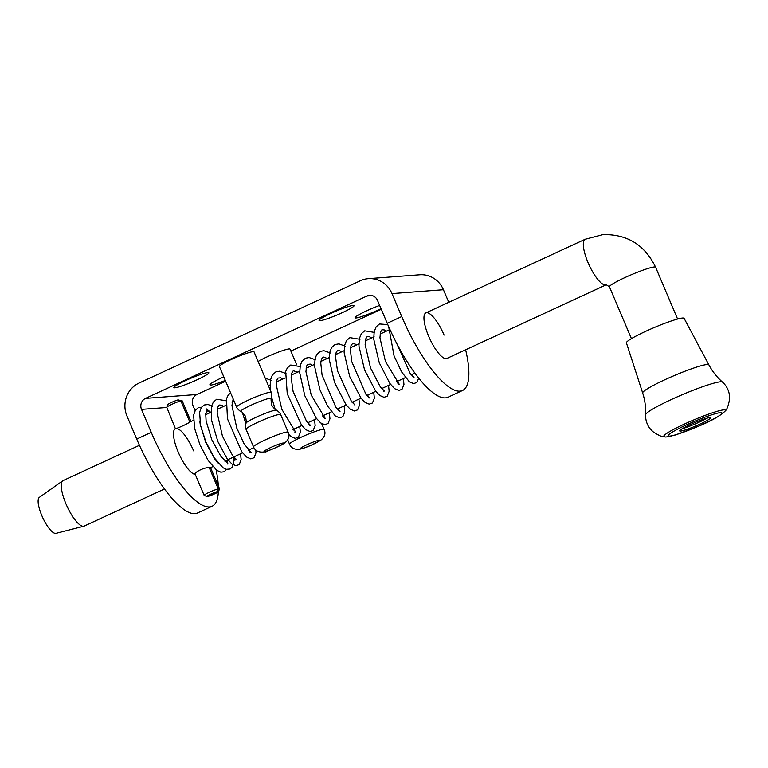 <?xml version="1.0" encoding="UTF-8"?>
<svg xmlns="http://www.w3.org/2000/svg" width="768" height="768" viewBox="0 0 768 768"><rect width="100%" height="100%" fill="white"/><g stroke="black" fill="none" stroke-linecap="round" stroke-linejoin="round"><path stroke-width="1.15" d="M381.005 308.659A18.989 1.958 -23 0 1 356.064 317.962A18.989 1.958 -23 0 1 355.066 317.635A18.989 1.958 -23 0 1 379.632 305.424M225.312 380.429A18.989 1.958 -23 0 1 210.864 385.075A18.989 1.958 -23 0 1 209.866 384.749A18.989 1.958 -23 0 1 223.795 376.858M174.864 387.792A18.989 1.958 -23 0 1 173.856 387.466A18.989 1.958 -23 0 1 188.525 379.258A18.989 1.958 -23 0 1 207.85 372.547A18.989 1.958 -23 0 1 208.752 372.653A18.989 1.958 -23 0 1 195.206 380.63A18.989 1.958 -23 0 1 174.864 387.792M320.064 320.678A18.989 1.958 -23 0 1 319.066 320.352A18.989 1.958 -23 0 1 333.734 312.134A18.989 1.958 -23 0 1 353.05 305.424A18.989 1.958 -23 0 1 353.962 305.539A18.989 1.958 -23 0 1 340.406 313.517A18.989 1.958 -23 0 1 320.064 320.678M195.254 474.413A25.075 7.286 -114.8 0 1 178.195 452.035A25.075 7.286 -114.8 0 1 175.382 428.688A25.075 7.286 -114.8 0 1 193.622 450.864M606.269 284.765L609.437 286.838A25.075 2.592 157 0 1 628.109 276.134A25.075 2.592 157 0 1 654.307 266.976A25.075 2.592 157 0 1 655.613 267.245C644.899 245.03 627.37 234.144 603.024 234.605L585.226 239.242A25.075 7.286 65.2 0 0 588.566 263.827A25.075 7.286 65.2 0 0 605.491 284.966A25.075 7.286 65.2 0 0 606.269 284.765L446.909 358.435A25.075 7.286 -114.8 0 1 428.669 336.25A25.075 7.286 -114.8 0 1 425.856 312.902A25.075 7.286 -114.8 0 1 444.096 335.088M254.045 351.85A18.806 1.939 157 0 0 253.066 351.648A18.806 1.939 157 0 0 233.424 358.512A18.806 1.939 157 0 0 219.418 366.547L236.64 407.117A18.806 1.939 -23 0 1 250.637 399.082A18.806 1.939 -23 0 1 270.288 392.218A18.806 1.939 -23 0 1 271.267 392.419L254.045 351.85M258.125 361.469A18.806 1.939 -23 0 1 274.704 353.558A18.806 1.939 -23 0 1 289.066 348.931A18.806 1.939 -23 0 1 290.045 349.133L296.688 364.771M401.731 316.56A83.597 24.298 65.2 0 0 459.936 391.152A83.597 24.298 65.2 0 0 462.528 390.499L448.003 397.21A83.597 24.298 -114.8 0 1 445.421 397.872A83.597 24.298 -114.8 0 1 387.216 323.27L401.731 316.56L391.987 293.597A25.075 23.856 -94.3 0 0 368.314 278.659A25.075 23.856 -94.3 0 0 360.461 280.704L139.027 383.069A25.075 23.856 -94.3 0 0 126.989 416.093L136.733 439.056L151.258 432.346A83.597 24.298 65.2 0 0 209.462 506.938A83.597 24.298 65.2 0 0 212.045 506.285A83.597 24.298 65.2 0 0 218.352 491.75M387.216 323.27L377.462 300.317A8.362 7.949 -94.3 0 0 366.96 296.016L145.526 398.371A8.362 7.949 -94.3 0 0 141.514 409.382L151.258 432.346M218.323 485.962A83.597 24.298 65.2 0 0 216.106 469.834M225.648 381.226L196.954 394.493A8.362 7.949 -94.3 0 0 192.941 405.504L195.11 410.602M212.045 506.285L197.53 512.995A83.597 24.298 -114.8 0 1 194.938 513.648A83.597 24.298 -114.8 0 1 136.733 439.056M448.771 302.314L443.424 289.718A25.075 23.856 -94.3 0 0 419.75 274.781L368.314 278.659M462.528 390.499A83.597 24.298 65.2 0 0 465.629 349.776M381.274 309.293L290.87 351.082M206.947 496.512L204.23 495.437A8.362 0.864 -23 0 1 204.154 495.37A8.362 0.864 -23 0 1 209.434 492.221A8.362 0.864 -23 0 1 218.237 488.899L217.152 491.693A6.269 0.643 157 0 0 210.336 494.342A6.269 0.643 157 0 0 206.947 496.512A6.269 0.643 157 0 0 207.216 496.531A6.269 0.643 157 0 0 213.466 494.371A6.269 0.643 157 0 0 218.429 491.645A6.269 0.643 157 0 0 218.438 491.597L219.523 488.803A8.362 0.864 -23 0 1 219.542 488.832A8.362 0.864 -23 0 1 219.533 488.938L218.429 491.645M219.523 488.803L210.566 467.683L209.443 468.192M218.438 491.597L208.666 495.859L217.152 491.693M182.189 400.858A8.362 0.864 157 0 0 182.179 400.819A8.362 0.864 157 0 0 182.16 400.79L178.762 400.07M190.954 421.488L182.16 400.79L190.954 421.488M83.856 526.214L56.006 533.338A19.853 5.77 -114.8 0 1 55.68 533.395A19.853 5.77 -114.8 0 1 42.499 517.142A19.853 5.77 -114.8 0 1 39.37 497.347L62.842 480.749A25.075 7.286 65.2 0 0 66.797 505.757A25.075 7.286 65.2 0 0 83.443 526.282A25.075 7.286 65.2 0 0 83.856 526.214A25.075 7.286 65.2 0 0 84.221 526.08L164.496 488.976M139.469 445.286L63.178 480.557A25.075 7.286 65.2 0 0 62.842 480.749M176.16 428.486C173.174 429.888 186.182 424.848 189.84 422.016L180.874 400.886A8.362 0.864 157 0 0 172.464 404.035A8.362 0.864 157 0 0 166.8 407.251A8.362 0.864 157 0 0 166.79 407.347L175.382 428.688M193.44 420.336L189.84 422.016M218.237 488.899L209.27 467.77C204.029 466.848 191.846 473.885 195.658 474.413M166.8 407.251L167.914 404.544A6.269 0.643 -23 0 1 171.917 402.24A6.269 0.643 -23 0 1 178.166 399.85L180.874 400.886M642.672 392.986A35.971 3.715 157 0 1 671.347 376.829A35.971 3.715 157 0 1 708.029 364.522A35.971 3.715 157 0 1 708.883 364.886L684.106 318.346A31.344 3.235 157 0 0 683.366 318.029A31.344 3.235 157 0 0 651.398 328.762A31.344 3.235 157 0 0 626.4 342.835L642.672 392.986C644.957 400.08 645.936 407.318 645.61 414.71C645.437 419.856 646.896 424.483 649.997 428.592L652.81 431.587C658.454 435.389 662.362 437.117 664.541 436.762A33.475 3.456 157 0 0 664.618 436.771M710.045 417.658A16.723 1.728 157 0 0 692.928 423.408A16.723 1.728 157 0 0 679.67 430.906A16.723 1.728 157 0 0 680.083 431.088A16.723 1.728 157 0 0 697.2 425.338A16.723 1.728 157 0 0 710.448 417.84A16.723 1.728 157 0 0 710.045 417.658M682.368 428.64A16.723 1.728 157 0 0 706.954 418.205M275.722 410.17A16.704 1.728 -23 0 1 276.461 410.227C276.269 410.88 274.694 409.238 271.738 405.302C270.96 400.445 270.874 398.179 271.478 398.496A16.704 1.728 157 0 0 270.614 398.141A16.704 1.728 157 0 0 252.47 404.544A16.704 1.728 157 0 0 240.854 411.494C241.046 410.842 242.621 412.483 245.578 416.41C246.355 421.267 246.442 423.542 245.837 423.226A16.704 1.728 -23 0 1 258.97 415.958A16.704 1.728 -23 0 1 275.722 410.17M323.184 429.293A18.806 1.939 -23 0 1 324.154 429.494C325.958 433.546 324.682 437.232 320.333 440.554L310.512 445.536C304.79 447.946 300.749 449.222 298.397 449.376C293.914 449.434 290.957 447.706 289.536 444.192A18.806 1.939 -23 0 1 303.533 436.157A18.806 1.939 -23 0 1 323.184 429.293M301.018 448.685A10.445 1.075 157 0 0 313.306 444.25A10.445 1.075 157 0 0 319.171 440.304A10.445 1.075 157 0 0 306.883 444.739A10.445 1.075 157 0 0 301.018 448.685M287.174 432.01A18.806 1.939 -23 0 1 288.154 432.211C289.949 436.262 288.672 439.949 284.323 443.27L274.512 448.253C268.781 450.662 264.749 451.939 262.397 452.093C257.914 452.15 254.957 450.422 253.526 446.909A18.806 1.939 -23 0 1 267.533 438.874A18.806 1.939 -23 0 1 287.174 432.01M265.018 451.411A10.445 1.075 157 0 0 277.306 446.966A10.445 1.075 157 0 0 283.162 443.021A10.445 1.075 157 0 0 270.874 447.456A10.445 1.075 157 0 0 265.018 451.411M288.154 432.211L280.675 414.605A18.806 1.939 157 0 0 279.706 414.403A18.806 1.939 157 0 0 260.054 421.267A18.806 1.939 157 0 0 246.048 429.302C245.136 428.995 245.549 422.266 245.837 423.226M166.848 407.472L141.514 409.382M443.424 289.718L391.987 293.597M372.269 295.613L366.96 296.016M196.954 394.493L145.526 398.371M708.883 364.886C712.397 371.453 716.918 377.184 722.467 382.09A41.798 4.32 157 0 0 721.584 381.811A41.798 4.32 157 0 0 679.728 395.779A41.798 4.32 157 0 0 645.61 414.71M725.184 411.024A33.475 3.456 157 0 0 724.618 409.882A33.475 3.456 157 0 0 687.638 422.592A33.475 3.456 157 0 0 664.541 436.762L664.838 436.8C664.742 437.366 668.189 436.781 675.178 435.034L696.25 427.2C710.554 421.402 720.202 416.006 725.184 411.024C726.941 409.699 728.419 405.686 729.6 398.995L729.398 394.886C728.602 389.798 726.288 385.536 722.467 382.09M668.842 436.128A29.251 3.024 157 0 0 701.309 424.944A29.251 3.024 157 0 0 721.277 412.627A29.251 3.024 157 0 0 688.81 423.802A29.251 3.024 157 0 0 668.842 436.128M324.154 429.494L321.667 423.619M280.675 414.605C281.098 413.731 275.971 409.354 276.461 410.227M271.478 398.496C271.766 399.446 272.179 392.726 271.267 392.419M253.526 446.909L246.048 429.302M240.854 411.494C241.344 412.358 236.218 407.99 236.64 407.117M289.536 444.192L287.674 439.814M219.542 488.832L210.566 467.683L212.822 466.637M609.437 286.838L631.421 338.63M585.226 239.242L425.856 312.902M389.942 329.501L380.122 334.042M374.131 336.816L365.328 340.886M358.886 343.862L350.525 347.731M344.083 350.707L335.731 354.566M329.29 357.542L320.928 361.411M314.486 364.387L306.125 368.246M299.693 371.222L291.331 375.091M284.89 378.067L276.528 381.936M270.086 384.912L268.406 385.69M234.24 401.482L232.128 402.451M225.686 405.437L217.334 409.296M210.893 412.272L205.661 414.691M414.97 373.19L411.264 374.909M405.408 377.616L396.461 381.744M390.605 384.451L381.667 388.589M375.811 391.296L366.864 395.434M361.008 398.131L352.061 402.269M346.214 404.976L337.267 409.114M331.411 411.821L322.464 415.958M316.608 418.656L307.661 422.794M301.814 425.501L292.867 429.638M253.891 447.658L248.256 450.259M242.611 452.861L224.813 461.098M655.613 267.245L677.587 319.027M204.154 495.37L195.178 474.211M212.554 406.253L208.042 404.506L204.25 404.986L201.36 407.434L199.603 412.358L200.592 425.578L205.891 441.907L214.243 457.814L222.96 467.712L226.301 469.315L230.093 469.018L232.502 466.8L233.702 462.758L233.472 457.094M210.758 412.33L206.189 408.797M201.514 407.213L198.259 407.75L195.37 410.208L193.603 415.152L194.621 428.41L199.949 444.787L208.176 460.464L216.768 470.342L220.848 472.195L224.112 471.773L226.627 469.392M227.789 464.093L227.482 459.859M234.701 456.528L234.797 460.243L236.419 459.485L232.8 455.933L222.442 436.157L217.142 412.858L217.757 407.261L219.12 405.024L221.443 405.149L223.747 406.33M249.494 449.683L249.725 451.939M250.483 452.688L251.213 452.64L244.08 443.808L236.774 428.083L231.946 405.494L233.174 398.966M293.894 429.158L294.106 430.963M294.883 432.173L295.613 432.115L281.818 409.277L276.346 385.325L276.922 380.016L277.824 378.096L280.685 377.798L282.941 378.97M308.698 422.323L308.899 424.118M309.686 425.328L310.416 425.27L306.662 421.555L293.078 391.373L291.149 377.395L291.725 373.162L293.242 370.752L297.744 372.125M323.491 415.478L323.702 417.283M324.48 418.483L325.219 418.435L311.242 395.146L305.942 371.635L306.518 366.336L307.421 364.416L310.282 364.118L312.538 365.29M338.294 408.634L338.506 410.438M339.283 411.648L340.013 411.59L336 407.53L322.08 375.178L320.774 363.091L321.437 359.117L323.222 356.966L327.341 358.445M353.088 401.798L353.299 403.603M354.086 404.803L354.816 404.755L351.552 401.654L337.488 370.896L335.549 356.89L336.115 352.646L337.642 350.227L342.144 351.6M367.891 394.954L368.102 396.758M368.88 397.968L369.61 397.91L365.923 394.272L351.686 361.507L350.371 349.411L351.034 345.437L352.829 343.286L356.938 344.765M382.694 388.118L382.896 389.914M383.683 391.123L384.413 391.066L380.362 386.957L370.512 367.968L365.146 344.582L365.741 338.89L367.133 336.605L369.542 336.778L371.741 337.92M397.488 381.274L397.699 383.078M398.477 384.278L399.216 384.23L385.44 361.459L379.939 337.747L380.534 332.054L381.936 329.76L384.346 329.942L386.534 331.085M412.291 374.429L412.522 376.685M413.28 377.443L414.01 377.386L410.323 373.757L396.614 343.238M240.538 453.821L241.162 459.667L239.213 464.592L235.968 465.715L231.84 463.939L227.222 458.918L217.872 441.6L211.642 420.566L211.622 405.965L213.322 402.096L216.72 399.216L226.81 400.867M255.859 450.067L255.955 452.957L254.045 457.718L250.81 458.87L246.528 457.018L241.67 451.603L227.462 418.81L226.493 398.842L228.115 395.261L230.592 392.87M269.424 450.259L265.613 452.035L264.269 451.814M245.75 423.494L242.362 412.378M284.342 443.261L281.098 445.171M265.181 378.096L271.21 380.352M299.741 426.461L300.365 432.288L298.416 437.222L295.171 438.346L291.053 436.589L288.758 434.419M275.251 409.546L271.718 397.651M270.451 390.499L270.557 379.738L272.371 374.966L275.856 371.885L279.552 371.222L286.003 373.507M314.544 419.616L315.158 425.568L313.181 430.416L310.022 431.51L305.75 429.667L301.536 425.136L287.242 393.754L285.686 371.501L287.309 367.91L290.707 365.021L300.806 366.662M329.338 412.771L329.952 418.79L328.032 423.523L324.787 424.666L320.688 422.938L316.195 418.109L304.771 395.635L299.712 372.758L300.307 365.338L301.978 361.267L305.472 358.195L309.168 357.533L315.61 359.827M344.141 405.936L344.755 411.907L342.845 416.678L339.61 417.83L335.328 415.968L327.514 405.974L319.92 389.75L314.515 365.952L315.11 358.512L316.771 354.432L320.266 351.35L323.962 350.698L330.403 352.982M358.934 399.091L359.558 405.014L357.59 409.882L354.432 410.986L350.17 409.162L346.013 404.717L334.522 382.378L329.357 360.019L329.75 352.397L331.555 347.616L335.05 344.525L338.918 343.862L345.206 346.138M373.738 392.256L374.352 398.266L372.432 403.008L369.187 404.141L365.088 402.413L361.123 398.285L349.718 376.598L344.141 352.762L344.582 345.379L346.522 340.531L349.92 337.651L360 339.302M388.541 385.411L389.155 391.315L387.187 396.202L384.038 397.306L379.786 395.491L375.638 391.075L364.531 369.802L358.934 345.965L359.376 338.554L361.315 333.696L364.714 330.816L374.803 332.458M403.334 378.566L403.958 384.48L401.99 389.357L398.832 390.461L394.579 388.646L389.846 383.443L379.277 362.822L373.738 339.11L374.179 331.709L376.118 326.851L379.517 323.971L387.782 324.614M418.723 378.096L416.842 382.474L413.606 383.626L409.325 381.763L401.616 371.933L394.08 355.978L388.685 326.688M210.509 412.445L206.87 410.698L205.728 413.808L206.102 420.96L211.728 439.622L221.03 456.605L227.827 463.238M227.328 463.046L227.472 459.869M199.776 420.989L200.237 424.464L205.738 442.387L214.598 458.774L218.736 463.786M221.117 465.706L221.837 466.003"/></g></svg>
